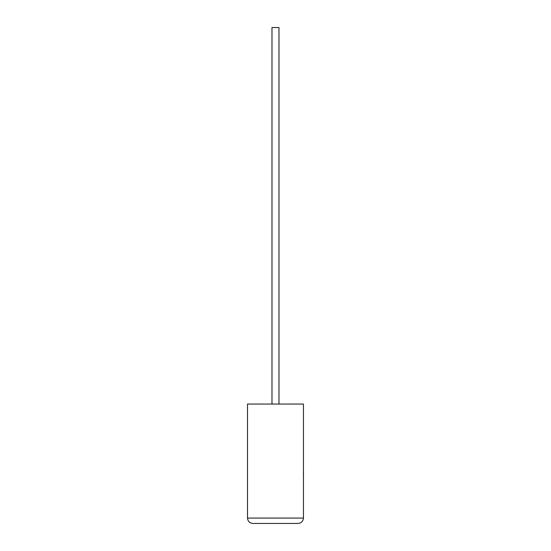 <?xml version="1.0" encoding="UTF-8"?>
<svg xmlns="http://www.w3.org/2000/svg" width="551" height="551" viewBox="0 0 551 551"><rect width="100%" height="100%" fill="white"/><g stroke="black" fill="none" stroke-linecap="round" stroke-linejoin="round"><path stroke-width="0.83" d="M278.971 404.048L278.971 27.55L271.98 27.55L271.98 404.048M298.063 523.45C301.307 523.106 303.098 521.315 303.443 518.071L303.443 404.048L247.502 404.048L247.502 518.071L303.443 518.071C303.098 521.315 301.307 523.106 298.063 523.45L252.881 523.45C249.637 523.106 247.847 521.315 247.502 518.071C247.847 521.315 249.637 523.106 252.881 523.45M303.443 473.219L303.443 455.429M303.498 473.219L303.443 477.476"/></g></svg>
